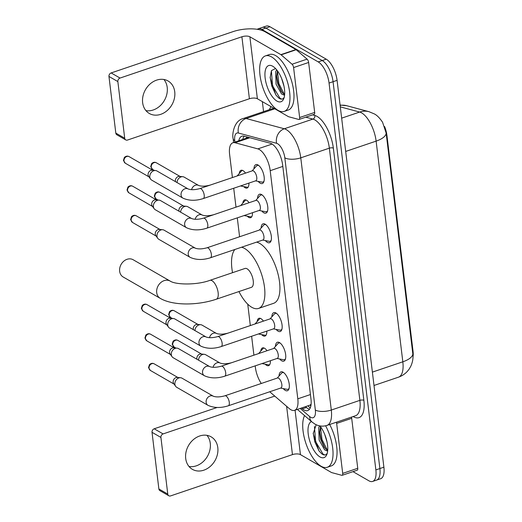 <?xml version="1.0" encoding="UTF-8"?>
<svg xmlns="http://www.w3.org/2000/svg" width="522" height="522" viewBox="0 0 522 522"><rect width="100%" height="100%" fill="white"/><g stroke="black" fill="none" stroke-linecap="round" stroke-linejoin="round"><path stroke-width="0.78" d="M248.903 183.111A9.376 4.019 71.3 0 1 247.069 188.057A9.376 4.019 71.3 0 1 245.092 187.724A9.376 4.019 71.3 0 1 243.689 186.582M239.265 173.526A9.376 4.019 71.3 0 1 241.053 170.296A9.376 4.019 71.3 0 1 243.024 170.629A9.376 4.019 71.3 0 1 245.516 173.115M252.485 212.708A9.376 4.019 71.3 0 1 250.651 217.661A9.376 4.019 71.3 0 1 248.674 217.328A9.376 4.019 71.3 0 1 247.271 216.186M242.847 203.123A9.376 4.019 71.3 0 1 244.635 199.9A9.376 4.019 71.3 0 1 246.606 200.233A9.376 4.019 71.3 0 1 249.098 202.719M266.814 331.118A9.376 4.019 71.3 0 1 264.98 336.07A9.376 4.019 71.3 0 1 263.003 335.737A9.376 4.019 71.3 0 1 261.6 334.589M257.176 321.532A9.376 4.019 71.3 0 1 258.964 318.303A9.376 4.019 71.3 0 1 260.935 318.635A9.376 4.019 71.3 0 1 263.427 321.121M270.396 360.715A9.376 4.019 71.3 0 1 268.562 365.668A9.376 4.019 71.3 0 1 266.585 365.335A9.376 4.019 71.3 0 1 265.183 364.193M260.759 351.136A9.376 4.019 71.3 0 1 262.546 347.906A9.376 4.019 71.3 0 1 264.517 348.239A9.376 4.019 71.3 0 1 267.01 350.725M253.953 168.834A9.977 4.28 71.3 0 1 255.904 164.632A9.977 4.28 71.3 0 1 258.005 164.985A9.977 4.28 71.3 0 1 263.78 174.87A9.977 4.28 71.3 0 1 262.312 183.529A9.977 4.28 71.3 0 1 260.21 183.176A9.977 4.28 71.3 0 1 258.201 181.382M257.535 198.438A9.977 4.28 71.3 0 1 259.486 194.236A9.977 4.28 71.3 0 1 261.587 194.589A9.977 4.28 71.3 0 1 267.362 204.467A9.977 4.28 71.3 0 1 265.894 213.133A9.977 4.28 71.3 0 1 263.793 212.78A9.977 4.28 71.3 0 1 261.783 210.986M261.117 228.036A9.977 4.28 71.3 0 1 263.068 223.834A9.977 4.28 71.3 0 1 265.169 224.192A9.977 4.28 71.3 0 1 270.944 234.071A9.977 4.28 71.3 0 1 269.476 242.73A9.977 4.28 71.3 0 1 267.375 242.378A9.977 4.28 71.3 0 1 265.365 240.583M271.864 316.841A9.977 4.28 71.3 0 1 273.815 312.639A9.977 4.28 71.3 0 1 275.916 312.991A9.977 4.28 71.3 0 1 281.691 322.877A9.977 4.28 71.3 0 1 280.223 331.535A9.977 4.28 71.3 0 1 278.122 331.183A9.977 4.28 71.3 0 1 276.112 329.389M275.446 346.445A9.977 4.28 71.3 0 1 277.397 342.243A9.977 4.28 71.3 0 1 279.498 342.595A9.977 4.28 71.3 0 1 285.273 352.481A9.977 4.28 71.3 0 1 283.805 361.139A9.977 4.28 71.3 0 1 281.704 360.787A9.977 4.28 71.3 0 1 279.694 358.992M279.029 376.042A9.977 4.28 71.3 0 1 280.98 371.84A9.977 4.28 71.3 0 1 283.081 372.199A9.977 4.28 71.3 0 1 288.855 382.078A9.977 4.28 71.3 0 1 287.387 390.743A9.977 4.28 71.3 0 1 285.286 390.384A9.977 4.28 71.3 0 1 283.276 388.59M269.724 391.761L289.279 408.596A17.585 7.543 -108.7 0 0 290.852 409.731A17.585 7.543 -108.7 0 0 294.552 410.357A17.585 7.543 -108.7 0 0 297.808 398.828L270.2 170.687A17.585 7.543 -108.7 0 0 257.848 148.887L235.044 142.754A17.585 7.543 -108.7 0 0 232.858 142.78A17.585 7.543 -108.7 0 0 229.602 154.31L232.42 177.552M294.552 410.357L309.931 405.144L311.099 404.276M412.987 357.133A15.823 6.786 -108.7 0 0 413.039 351.228L386.919 135.361A15.823 6.786 -108.7 0 0 384.577 126.513M255.206 365.863L255.388 367.371A17.585 7.543 -108.7 0 0 261.287 383.481M233.712 188.253L236.003 207.156M237.295 217.857L239.585 236.76M247.741 304.163L250.325 325.558M251.624 336.259L253.907 355.162M412.837 353.72A20.515 8.124 -6.9 0 1 402.827 361.805A23.444 10.055 -108.7 0 1 398.488 377.178C403.049 375.572 406.664 372.786 409.339 368.806L410.847 366.137C412.511 362.398 413.215 358.718 412.967 355.104L386.136 133.045L382.561 122.246C379.631 117.894 376.838 115.094 374.183 113.848L369.015 111.701A20.515 17.813 105 0 0 359.658 112.06L340.285 106.853M257.261 29.31A17.585 7.543 71.3 0 1 258.188 28.821A17.585 7.543 71.3 0 1 261.894 29.441L318.218 61.903L322.231 60.545A17.585 7.543 71.3 0 1 333.069 81.7L379.879 468.554A17.585 7.543 71.3 0 1 376.63 480.077A17.585 7.543 71.3 0 0 379.879 468.554L333.069 81.7A17.585 7.543 71.3 0 0 322.231 60.545L265.9 28.084L322.231 60.545L326.243 59.188A17.585 7.543 71.3 0 1 337.082 80.342L383.892 467.19A17.585 7.543 71.3 0 1 380.642 478.72L372.617 481.441A17.585 7.543 71.3 0 1 368.917 480.814L352.989 471.64M258.188 28.821L262.201 27.457A17.585 7.543 71.3 0 1 265.9 28.084A17.585 7.543 71.3 0 0 262.201 27.457L266.213 26.1A17.585 7.543 71.3 0 1 269.913 26.726L326.243 59.188M301.488 408.008L302.447 408.83A17.585 7.543 -108.7 0 0 304.019 409.966A17.585 7.543 -108.7 0 0 307.719 410.586A17.585 7.543 -108.7 0 0 310.975 399.056L282.65 165.03A17.585 7.543 -108.7 0 0 270.305 143.23L244.081 136.177A17.585 7.543 -108.7 0 0 241.888 136.203A17.585 7.543 -108.7 0 0 238.776 140.77M309.5 409.235A17.585 7.543 71.3 0 1 308.032 408.602A17.585 7.543 71.3 0 1 306.46 407.473L305.5 406.645M318.218 61.903A17.585 7.543 71.3 0 1 329.056 83.057L375.866 469.911A17.585 7.543 71.3 0 1 372.617 481.441M263.564 111.63L262.351 101.633M242.789 139.413A17.585 7.543 71.3 0 1 244.126 136.19M325.617 425.795A29.304 12.574 71.3 0 1 327.281 467.275A29.304 12.574 71.3 0 1 321.115 466.231A29.304 12.574 71.3 0 1 305.742 442.858A29.304 12.574 71.3 0 1 304.548 415.584M329.663 424.497A29.304 12.574 71.3 0 1 331.294 465.911L327.281 467.275M319.927 425.926A19.105 8.195 71.3 0 1 326.961 454.192A19.105 8.195 71.3 0 1 319.986 456.933A19.105 8.195 71.3 0 1 309.017 438.356A19.105 8.195 71.3 0 1 311.458 421.528M316.182 424.732L313.22 433.58L318.949 450.858L321.852 453.918C324.377 455.641 326.237 455.269 327.438 452.802M320.488 426.657L319.627 432.679L320.723 439.524L324.24 447.204L326.198 449.266L327.738 449.957M319.601 425.861L318.733 427.629L319.131 440.066L324.606 449.807L326.009 450.473A13.246 5.683 71.3 0 0 327.144 450.362A13.246 5.683 71.3 0 0 327.731 450.075M324.717 434.402L327.066 442.16M327.64 451.106L326.009 450.473M319.621 431.59L321.174 439.668L324.886 448.033M313.207 433.058L314.805 441.827L319.112 451.086M320.449 426.755L321.97 439.4L327.131 449.794M314.453 426.565L315.601 441.56L323.059 454.153L324.841 454.975M206.966 435.341A18.759 15.229 -60 0 1 210.275 443.308A18.759 15.229 -60 0 1 189.016 466.492M185.708 458.518A18.759 15.229 120 0 0 192.39 469.337A18.759 15.229 120 0 0 210.085 466.57A18.759 15.229 120 0 0 217.804 447.648A18.759 15.229 120 0 0 211.116 436.836A18.759 15.229 120 0 0 193.421 439.602A18.759 15.229 120 0 0 185.708 458.518M351.423 417.124A2.93 1.259 71.3 0 1 351.697 418.331L336.657 423.427L342.7 473.389L357.746 468.293A2.93 1.259 71.3 0 1 357.205 470.211L342.158 475.307A2.93 1.259 -108.7 0 0 342.7 473.389M351.697 418.331L357.746 468.293M168.815 495.769L159.921 490.641A2.93 2.382 -60 0 1 158.877 488.951L167.771 494.08A2.93 2.382 120 0 0 168.815 495.769A2.93 2.382 120 0 0 170.603 495.9L292.464 454.616A5.859 2.323 173.1 0 1 300.444 454.623L331.437 472.488A2.93 1.259 -108.7 0 0 331.692 472.599L341.793 475.314A2.93 1.259 -108.7 0 0 342.158 475.307M152.026 432.314A2.93 2.382 -60 0 1 154.205 428.79L163.099 433.919A2.93 2.382 120 0 0 160.92 437.443L152.026 432.314L158.877 488.951M217.152 407.467L154.205 428.79M160.92 437.443L167.771 494.08M163.099 433.919L274.755 396.094M336.657 423.427A2.93 1.259 -108.7 0 0 336.383 422.22M271.584 56.937A29.304 12.574 71.3 0 1 288.529 85.967A29.304 12.574 71.3 0 1 284.216 111.414A29.304 12.574 71.3 0 1 278.05 110.37A29.304 12.574 71.3 0 1 261.098 81.341A29.304 12.574 71.3 0 1 265.411 55.9A29.304 12.574 71.3 0 1 271.584 56.937M265.411 55.9L269.424 54.536A29.304 12.574 71.3 0 1 275.596 55.58A29.304 12.574 71.3 0 1 292.542 84.61A29.304 12.574 71.3 0 1 288.229 110.051L284.216 111.414M276.921 101.072A19.105 8.195 71.3 0 1 265.15 78.085A19.105 8.195 71.3 0 1 272.706 66.235A19.105 8.195 71.3 0 1 273.104 66.477A19.105 8.195 71.3 0 1 282.578 81.027A19.105 8.195 71.3 0 1 283.896 98.332A19.105 8.195 71.3 0 1 276.921 101.072M275.531 68.526L271.44 70.607L270.155 77.719L275.884 94.997L278.794 98.058C281.312 99.78 283.172 99.408 284.373 96.942M277.423 70.796L276.562 76.819L277.665 83.664L281.175 91.343L283.133 93.405L284.673 94.097M276.667 69.817L275.668 71.768L276.073 84.205L281.541 93.947L282.944 94.619A13.246 5.683 71.3 0 0 284.079 94.502A13.246 5.683 71.3 0 0 284.666 94.214M281.652 78.548L284.007 86.3M284.575 95.252L282.944 94.619M276.556 75.729L278.109 83.814L281.828 92.172M270.148 77.197L271.74 85.967L276.047 95.226M277.384 70.894L278.905 83.54L284.066 93.934M271.388 70.705L272.536 85.699L279.994 98.293L281.776 99.115M133.143 259.741A9.964 8.091 120 0 0 123.74 261.215A9.964 8.091 120 0 0 119.642 271.264A9.964 8.091 120 0 0 123.192 277.006L160.247 298.362A9.964 8.091 -60 0 1 156.698 292.62A9.964 8.091 -60 0 1 160.796 282.565A9.964 8.091 -60 0 1 170.198 281.097L133.143 259.741M209.903 280.353A9.964 4.274 -108.7 0 1 212.004 280.705A9.964 4.274 -108.7 0 1 218.144 292.692A9.964 4.274 -108.7 0 1 216.297 299.223L251.402 287.335A9.964 4.274 -108.7 0 0 252.87 278.683A9.964 4.274 -108.7 0 0 247.108 268.81A9.964 4.274 -108.7 0 0 245.007 268.458L209.903 280.353C196.833 285.26 175.607 284.829 170.198 281.097M241.529 247.239A32.24 13.826 71.3 0 1 244.648 248.505A32.24 13.826 71.3 0 1 263.29 280.438A32.24 13.826 71.3 0 1 258.547 308.43A32.24 13.826 71.3 0 1 251.761 307.282A32.24 13.826 71.3 0 1 238.945 291.55M256.576 242.143A32.24 13.826 71.3 0 1 259.695 243.409A32.24 13.826 71.3 0 1 278.337 275.342A32.24 13.826 71.3 0 1 273.593 303.328L258.547 308.43M232.551 272.68A32.24 13.826 71.3 0 1 234.874 249.49M280.601 388.074L287.08 389.327A8.789 3.771 -108.7 0 0 288.007 389.281A8.789 3.771 -108.7 0 0 289.136 388.231M280.862 387.99A5.272 2.264 -108.7 0 0 281.639 383.409A5.272 2.264 -108.7 0 0 278.585 378.182A5.272 2.264 -108.7 0 0 277.476 377.993L224.923 395.8A5.272 2.264 -108.7 0 1 226.033 395.989A5.272 2.264 -108.7 0 1 229.243 402.031A5.272 2.264 -108.7 0 1 228.303 405.79L280.862 387.99M213.289 396.205A5.272 4.28 -60 0 0 208.435 396.883A5.272 4.28 -60 0 0 206.112 401.999A5.272 4.28 -60 0 0 206.144 402.305A5.272 4.28 -60 0 0 208.024 405.346L176.775 387.344A5.272 4.28 -60 0 1 175.646 386.313A5.272 4.28 -60 0 1 174.896 384.296A5.272 4.28 -60 0 1 178.824 377.961A5.272 4.28 -60 0 1 180.586 377.739A5.272 4.28 -60 0 1 182.041 378.202L213.289 396.205C216.16 397.255 220.036 397.125 224.923 395.8M175.646 386.313L173.728 383.618A3.811 3.093 -60 0 1 173.18 382.163A3.811 3.093 -60 0 1 176.018 377.589A3.811 3.093 -60 0 1 177.291 377.432L180.586 377.739M283.896 372.773A8.789 3.771 -108.7 0 0 282.363 372.623A8.789 3.771 -108.7 0 0 281.599 373.152L277.215 378.085M277.019 358.47L283.498 359.73A8.789 3.771 -108.7 0 0 284.425 359.678A8.789 3.771 -108.7 0 0 285.554 358.634M277.28 358.386A5.272 2.264 -108.7 0 0 278.056 353.805A5.272 2.264 -108.7 0 0 275.003 348.579A5.272 2.264 -108.7 0 0 273.893 348.396L221.341 366.196A5.272 2.264 -108.7 0 1 222.45 366.385A5.272 2.264 -108.7 0 1 225.661 372.427A5.272 2.264 -108.7 0 1 224.721 376.192L277.28 358.386M209.707 366.607A5.272 4.28 -60 0 0 204.852 367.279A5.272 4.28 -60 0 0 202.529 372.401A5.272 4.28 -60 0 0 202.562 372.708A5.272 4.28 -60 0 0 204.441 375.749L173.193 357.74A5.272 4.28 -60 0 1 172.064 356.709A5.272 4.28 -60 0 1 171.314 354.699A5.272 4.28 -60 0 1 175.242 348.357A5.272 4.28 -60 0 1 177.004 348.141A5.272 4.28 -60 0 1 178.459 348.598L209.707 366.607C212.578 367.658 216.454 367.521 221.341 366.196M172.064 356.709L170.146 354.02A3.811 3.093 -60 0 1 169.598 352.565A3.811 3.093 -60 0 1 172.436 347.985A3.811 3.093 -60 0 1 173.709 347.828L177.004 348.141M280.314 343.169A8.789 3.771 -108.7 0 0 278.781 343.026A8.789 3.771 -108.7 0 0 278.017 343.548L273.632 348.481M273.437 328.873L279.916 330.126A8.789 3.771 -108.7 0 0 280.843 330.074A8.789 3.771 -108.7 0 0 281.971 329.03M273.698 328.782A5.272 2.264 -108.7 0 0 274.474 324.201A5.272 2.264 -108.7 0 0 271.42 318.981A5.272 2.264 -108.7 0 0 270.311 318.792L217.759 336.599A5.272 2.264 -108.7 0 1 218.868 336.781A5.272 2.264 -108.7 0 1 222.078 342.823A5.272 2.264 -108.7 0 1 221.139 346.588L273.698 328.782M206.125 337.003A5.272 4.28 -60 0 0 201.27 337.682A5.272 4.28 -60 0 0 198.947 342.797A5.272 4.28 -60 0 0 198.98 343.104A5.272 4.28 -60 0 0 200.859 346.145L169.611 328.136A5.272 4.28 -60 0 1 168.482 327.111A5.272 4.28 -60 0 1 167.732 325.095A5.272 4.28 -60 0 1 171.66 318.759A5.272 4.28 -60 0 1 173.421 318.537A5.272 4.28 -60 0 1 174.877 318.994L206.125 337.003C208.996 338.054 212.872 337.917 217.759 336.599M168.482 327.111L166.564 324.416A3.811 3.093 -60 0 1 166.016 322.961A3.811 3.093 -60 0 1 168.854 318.387A3.811 3.093 -60 0 1 170.126 318.224L173.421 318.537M276.732 313.565A8.789 3.771 -108.7 0 0 275.198 313.422A8.789 3.771 -108.7 0 0 274.435 313.95L270.05 318.877M262.69 240.068L269.169 241.321A8.789 3.771 -108.7 0 0 270.096 241.268A8.789 3.771 -108.7 0 0 271.225 240.224M262.951 239.976A5.272 2.264 -108.7 0 0 263.727 235.402A5.272 2.264 -108.7 0 0 260.674 230.176A5.272 2.264 -108.7 0 0 259.565 229.987L207.012 247.793A5.272 2.264 -108.7 0 1 208.121 247.983A5.272 2.264 -108.7 0 1 211.332 254.018A5.272 2.264 -108.7 0 1 210.392 257.783L262.951 239.976M195.378 248.198A5.272 4.28 -60 0 0 190.523 248.877A5.272 4.28 -60 0 0 188.201 253.992A5.272 4.28 -60 0 0 188.233 254.299A5.272 4.28 -60 0 0 190.112 257.339L158.864 239.33A5.272 4.28 -60 0 1 157.735 238.306A5.272 4.28 -60 0 1 156.985 236.29A5.272 4.28 -60 0 1 160.913 229.954A5.272 4.28 -60 0 1 162.675 229.732A5.272 4.28 -60 0 1 164.13 230.189L195.378 248.198C198.249 249.248 202.125 249.111 207.012 247.793M157.735 238.306L155.817 235.611A3.811 3.093 -60 0 1 155.269 234.156A3.811 3.093 -60 0 1 158.114 229.582A3.811 3.093 -60 0 1 159.38 229.419L162.675 229.732M265.985 224.767A8.789 3.771 -108.7 0 0 264.452 224.617A8.789 3.771 -108.7 0 0 263.688 225.145L259.303 230.072M259.108 210.464L265.587 211.717A8.789 3.771 -108.7 0 0 266.514 211.671A8.789 3.771 -108.7 0 0 267.642 210.627M259.369 210.379A5.272 2.264 -108.7 0 0 260.145 205.798A5.272 2.264 -108.7 0 0 257.092 200.572A5.272 2.264 -108.7 0 0 255.982 200.383L203.43 218.189A5.272 2.264 -108.7 0 1 204.539 218.379A5.272 2.264 -108.7 0 1 207.749 224.421A5.272 2.264 -108.7 0 1 206.81 228.186L259.369 210.379M191.796 218.601A5.272 4.28 -60 0 0 186.941 219.273A5.272 4.28 -60 0 0 184.618 224.395A5.272 4.28 -60 0 0 184.651 224.695A5.272 4.28 -60 0 0 186.53 227.736L155.282 209.733A5.272 4.28 -60 0 1 154.153 208.702A5.272 4.28 -60 0 1 153.403 206.692A5.272 4.28 -60 0 1 157.331 200.35A5.272 4.28 -60 0 1 159.093 200.135A5.272 4.28 -60 0 1 160.548 200.592L191.796 218.601C194.667 219.651 198.543 219.514 203.43 218.189M154.153 208.702L152.235 206.007A3.811 3.093 -60 0 1 151.687 204.559A3.811 3.093 -60 0 1 154.532 199.978A3.811 3.093 -60 0 1 155.797 199.822L159.093 200.135M262.403 195.163A8.789 3.771 -108.7 0 0 260.87 195.013A8.789 3.771 -108.7 0 0 260.106 195.541L255.728 200.474M255.526 180.866L262.005 182.119A8.789 3.771 -108.7 0 0 262.931 182.067A8.789 3.771 -108.7 0 0 264.06 181.023M255.787 180.775A5.272 2.264 -108.7 0 0 256.563 176.195A5.272 2.264 -108.7 0 0 253.509 170.968A5.272 2.264 -108.7 0 0 252.4 170.785L199.848 188.592A5.272 2.264 -108.7 0 1 200.957 188.775A5.272 2.264 -108.7 0 1 204.167 194.817A5.272 2.264 -108.7 0 1 203.228 198.582L255.787 180.775M188.214 188.997A5.272 4.28 -60 0 0 183.359 189.669A5.272 4.28 -60 0 0 181.036 194.791A5.272 4.28 -60 0 0 181.069 195.097A5.272 4.28 -60 0 0 182.948 198.138L151.7 180.129A5.272 4.28 -60 0 1 150.571 179.098A5.272 4.28 -60 0 1 149.821 177.088A5.272 4.28 -60 0 1 153.749 170.753A5.272 4.28 -60 0 1 155.51 170.531A5.272 4.28 -60 0 1 156.965 170.988L188.214 188.997C191.085 190.047 194.96 189.91 199.848 188.592M150.571 179.098L148.653 176.41A3.811 3.093 -60 0 1 148.104 174.955A3.811 3.093 -60 0 1 150.949 170.374A3.811 3.093 -60 0 1 152.215 170.218L155.51 170.531M258.821 165.559A8.789 3.771 -108.7 0 0 257.287 165.415A8.789 3.771 -108.7 0 0 256.524 165.937L252.146 170.87M261.979 363.573L268.445 364.826A8.789 3.771 -108.7 0 0 269.378 364.774A8.789 3.771 -108.7 0 0 269.737 364.604M198.543 360.173A5.272 4.28 -60 0 1 202.51 354.529A5.272 4.28 -60 0 1 204.272 354.308A5.272 4.28 -60 0 1 205.727 354.771L220.134 363.071C223.005 364.121 226.881 363.984 231.768 362.666A5.272 2.264 -108.7 0 1 231.82 362.646M196.97 359.267A3.811 3.093 -60 0 1 196.866 358.731A3.811 3.093 -60 0 1 199.704 354.157A3.811 3.093 -60 0 1 200.977 354.001L204.272 354.308M264.125 348.037A8.789 3.771 -108.7 0 0 263.734 348.122A8.789 3.771 -108.7 0 0 262.964 348.644L258.586 353.577M258.899 353.472A5.272 2.264 -108.7 0 0 258.847 353.492L231.768 362.666M258.397 333.969L264.863 335.222A8.789 3.771 -108.7 0 0 265.796 335.17A8.789 3.771 -108.7 0 0 266.155 335M194.96 330.57A5.272 4.28 -60 0 1 198.928 324.925A5.272 4.28 -60 0 1 200.689 324.71A5.272 4.28 -60 0 1 202.144 325.167L216.552 333.467C219.423 334.517 223.299 334.387 228.186 333.062A5.272 2.264 -108.7 0 1 228.238 333.049M193.388 329.669A3.811 3.093 -60 0 1 193.284 329.134A3.811 3.093 -60 0 1 196.122 324.553A3.811 3.093 -60 0 1 197.394 324.397L200.689 324.71M260.543 318.44A8.789 3.771 -108.7 0 0 260.152 318.518A8.789 3.771 -108.7 0 0 259.382 319.046L255.004 323.973M255.317 323.868A5.272 2.264 -108.7 0 0 255.265 323.888L228.186 333.062M244.068 215.56L250.54 216.813A8.789 3.771 -108.7 0 0 251.467 216.767A8.789 3.771 -108.7 0 0 251.826 216.591M180.632 212.16A5.272 4.28 -60 0 1 184.599 206.523A5.272 4.28 -60 0 1 186.361 206.301A5.272 4.28 -60 0 1 187.816 206.758L202.223 215.064C205.094 216.115 208.97 215.977 213.857 214.659A5.272 2.264 -108.7 0 1 213.909 214.64M179.059 211.26A3.811 3.093 -60 0 1 178.955 210.725A3.811 3.093 -60 0 1 181.793 206.151A3.811 3.093 -60 0 1 183.065 205.988L186.361 206.301M246.214 200.03A8.789 3.771 -108.7 0 0 245.823 200.115A8.789 3.771 -108.7 0 0 245.059 200.637L240.675 205.57M240.988 205.466A5.272 2.264 -108.7 0 0 240.936 205.479L213.857 214.659M240.485 185.962L246.958 187.215A8.789 3.771 -108.7 0 0 247.885 187.163A8.789 3.771 -108.7 0 0 248.244 186.993M177.049 182.563A5.272 4.28 -60 0 1 181.017 176.919A5.272 4.28 -60 0 1 182.778 176.697A5.272 4.28 -60 0 1 184.233 177.16L198.641 185.46C201.512 186.511 205.387 186.38 210.275 185.056A5.272 2.264 -108.7 0 1 210.327 185.036M175.483 181.656A3.811 3.093 -60 0 1 175.372 181.127A3.811 3.093 -60 0 1 178.211 176.547A3.811 3.093 -60 0 1 179.483 176.39L182.778 176.697M242.632 170.426A8.789 3.771 -108.7 0 0 242.241 170.511A8.789 3.771 -108.7 0 0 241.477 171.033L237.092 175.966M237.406 175.862A5.272 2.264 -108.7 0 0 237.353 175.881L210.275 185.056M163.901 79.481A18.759 15.229 -60 0 1 167.216 87.455A18.759 15.229 -60 0 1 145.951 110.631M142.643 102.664A18.759 15.229 120 0 0 149.325 113.476A18.759 15.229 120 0 0 167.02 110.71A18.759 15.229 120 0 0 174.739 91.787A18.759 15.229 120 0 0 168.058 80.975A18.759 15.229 120 0 0 150.362 83.742A18.759 15.229 120 0 0 142.643 102.664M293.592 67.566A2.93 1.259 -108.7 0 0 292.046 64.232L281.136 54.836A2.93 1.259 -108.7 0 0 280.875 54.647L295.922 49.551A2.93 1.259 71.3 0 1 296.183 49.74L307.093 59.13A2.93 1.259 71.3 0 1 308.639 62.47L293.592 67.566L299.641 117.528L314.681 112.432A2.93 1.259 71.3 0 1 314.14 114.351L299.093 119.447A2.93 1.259 -108.7 0 0 299.641 117.528M308.639 62.47L314.681 112.432M295.922 49.551L264.922 31.685A23.444 9.285 -6.9 0 0 233.001 31.646L111.14 72.936L120.04 78.059L241.895 36.775A5.859 2.323 173.1 0 1 249.875 36.781L280.875 54.647M125.75 139.909L116.856 134.78A2.93 2.382 -60 0 1 115.812 133.09L124.706 138.219A2.93 2.382 120 0 0 125.75 139.909A2.93 2.382 120 0 0 127.538 140.04L249.399 98.756A5.859 2.323 173.1 0 1 257.379 98.762L288.379 116.628A2.93 1.259 -108.7 0 0 288.627 116.739L298.734 119.453A2.93 1.259 -108.7 0 0 299.093 119.447M120.04 78.059A2.93 2.382 120 0 0 117.855 81.582L108.961 76.453L115.812 133.09M108.961 76.453A2.93 2.382 -60 0 1 111.14 72.936M117.855 81.582L124.706 138.219M386.919 135.361L386.424 135.531M413.039 351.228L412.55 351.397M310.381 404.922A17.585 12.848 130.7 0 0 310.753 406.37M246.488 136.823A17.585 15.268 105 0 0 246.371 138.2M310.427 394.547L297.808 398.828M249.868 137.736L235.044 142.754M272.112 144.052L257.848 148.887M282.82 166.414L270.2 170.687M386.136 133.045A20.515 8.124 173.1 0 1 376.121 141.129A23.444 10.055 -108.7 0 0 361.674 112.922A23.444 10.055 -108.7 0 0 359.658 112.06L341.656 118.155M340.063 105.033L346.778 105.725A20.515 17.813 105 0 0 340.109 105.405M372.388 372.114L402.827 361.805L376.121 141.129L345.681 151.439M337.082 80.342L329.056 83.057M383.892 467.19L375.866 469.911M269.913 26.726L261.894 29.441M300.235 408.432L309.65 416.536A11.725 5.031 -108.7 0 0 310.701 417.293A11.725 5.031 -108.7 0 0 315.334 410.024L284.816 157.827A11.725 5.031 -108.7 0 0 277.593 143.72A11.725 5.031 -108.7 0 0 276.582 143.289L238.384 133.019A11.725 5.031 -108.7 0 0 234.756 140.718L234.92 142.075M238.384 133.019A11.725 10.179 105 0 1 246.11 118.507L274.696 108.817A23.444 10.055 -108.7 0 0 271.779 108.85L243.193 118.533A23.444 10.055 71.3 0 1 246.11 118.507L284.307 128.771A23.444 10.055 71.3 0 1 286.33 129.639A23.444 10.055 71.3 0 1 300.776 157.84L331.294 410.044A23.444 10.055 71.3 0 1 326.955 425.417L355.541 415.734A23.444 10.055 -108.7 0 0 359.88 400.361L329.356 148.157A23.444 10.055 -108.7 0 0 314.91 119.949A23.444 10.055 -108.7 0 0 312.893 119.088L305.788 117.182M312.619 114.866L314.825 115.46A26.374 11.314 71.3 0 1 333.349 148.163L363.867 400.361A2.93 1.161 -6.9 0 0 359.88 400.361L331.294 410.044A11.725 4.639 173.1 0 1 315.334 410.024M314.825 115.46A2.93 2.545 -75 0 1 312.893 119.088L284.307 128.771A11.725 10.179 105 0 0 276.582 143.289M363.867 400.361A26.374 11.314 71.3 0 1 353.433 416.719A26.374 11.314 71.3 0 1 353.14 416.543M269.378 109.666A26.374 11.314 71.3 0 1 271.14 106.697M284.816 157.827A11.725 4.639 173.1 0 0 300.776 157.84L329.356 148.157A2.93 1.161 -6.9 0 1 333.349 148.163M234.756 140.718A11.725 4.639 173.1 0 1 233.151 138.728L233.608 142.526M309.65 416.536A11.725 8.567 130.7 0 0 312.032 422.024L297.37 409.405M306.46 407.473L302.447 408.83M286.617 406.305L292.464 454.616M295.06 410.181L300.444 454.623M154.212 363.854C152.626 362.953 151.034 363.221 149.429 364.656L148.529 367.612L150.408 370.457A3.811 3.093 -60 0 1 149.051 368.258A3.811 3.093 -60 0 1 150.617 364.415A3.811 3.093 -60 0 1 154.212 363.854L177.865 377.484M148.529 367.612A3.811 1.507 -6.9 0 0 149.051 368.258M150.63 334.25C149.044 333.356 147.452 333.623 145.853 335.052L144.946 338.008L146.826 340.853A3.811 3.093 -60 0 1 145.468 338.654A3.811 3.093 -60 0 1 147.034 334.811A3.811 3.093 -60 0 1 150.63 334.25L174.283 347.88M144.946 338.008A3.811 1.507 -6.9 0 0 145.468 338.654M147.047 304.652C145.462 303.752 143.87 304.019 142.271 305.455L141.364 308.411L143.243 311.249A3.811 3.093 -60 0 1 141.886 309.057A3.811 3.093 -60 0 1 143.452 305.213A3.811 3.093 -60 0 1 147.047 304.652L170.701 318.283M141.364 308.411A3.811 1.507 -6.9 0 0 141.886 309.057M136.301 215.847C134.715 214.947 133.123 215.214 131.524 216.65L130.617 219.605L132.497 222.45A3.811 3.093 -60 0 1 131.139 220.251A3.811 3.093 -60 0 1 132.705 216.408A3.811 3.093 -60 0 1 136.301 215.847L159.954 229.478M130.617 219.605A3.811 1.507 -6.9 0 0 131.139 220.251M132.719 186.243C131.133 185.343 129.541 185.617 127.942 187.046L127.035 190.001L128.914 192.846A3.811 3.093 -60 0 1 127.557 190.647A3.811 3.093 -60 0 1 129.123 186.804A3.811 3.093 -60 0 1 132.719 186.243L156.372 199.874M127.035 190.001A3.811 1.507 -6.9 0 0 127.557 190.647M129.136 156.646C127.551 155.745 125.959 156.013 124.36 157.448L123.453 160.404L125.332 163.242A3.811 3.093 -60 0 1 123.975 161.05A3.811 3.093 -60 0 1 125.541 157.207A3.811 3.093 -60 0 1 129.136 156.646L152.789 170.27M123.453 160.404A3.811 1.507 -6.9 0 0 123.975 161.05M177.898 340.422C176.312 339.522 174.72 339.789 173.115 341.225L172.208 344.181L174.094 347.026A3.811 3.093 -60 0 1 172.736 344.827A3.811 3.093 -60 0 1 174.302 340.983A3.811 3.093 -60 0 1 177.898 340.422L201.544 354.053M172.208 344.181A3.811 1.507 -6.9 0 0 172.736 344.827M213.087 367.292A5.272 4.28 -60 0 1 220.134 363.071M174.315 310.818C172.73 309.924 171.138 310.192 169.533 311.621L168.626 314.577L170.511 317.422A3.811 3.093 -60 0 1 169.154 315.223A3.811 3.093 -60 0 1 170.72 311.38A3.811 3.093 -60 0 1 174.315 310.818L197.962 324.449M168.626 314.577A3.811 1.507 -6.9 0 0 169.154 315.223M209.505 337.688A5.272 4.28 -60 0 1 216.552 333.467M159.986 192.416C158.401 191.515 156.809 191.783 155.204 193.218L154.303 196.174L156.182 199.019A3.811 3.093 -60 0 1 154.825 196.82A3.811 3.093 -60 0 1 156.391 192.977A3.811 3.093 -60 0 1 159.986 192.416L183.633 206.046M154.303 196.174A3.811 1.507 -6.9 0 0 154.825 196.82M195.176 219.279A5.272 4.28 -60 0 1 202.223 215.064M156.404 162.812C154.819 161.911 153.227 162.179 151.621 163.614L150.721 166.57L152.6 169.415A3.811 3.093 -60 0 1 151.243 167.216A3.811 3.093 -60 0 1 152.809 163.373A3.811 3.093 -60 0 1 156.404 162.812L180.057 176.443M150.721 166.57A3.811 1.507 -6.9 0 0 151.243 167.216M191.594 189.682A5.272 4.28 -60 0 1 198.641 185.46M241.895 36.775L249.399 98.756M249.875 36.781L257.379 98.762M296.183 49.74L281.136 54.836M292.046 64.232L307.093 59.13M307.843 405.855L310.251 407.923M248.681 137.416L232.858 142.78M346.778 105.725L369.015 111.701M398.488 377.178L374 385.471M312.032 422.024L314.877 424.053C318.727 426.259 322.759 426.709 326.955 425.417M243.193 118.533C233.556 120.791 231.931 135.498 233.151 138.728M216.297 299.223C197.74 305.494 172.997 305.853 160.247 298.362M288.007 389.281L288.92 388.968M282.363 372.623L283.276 372.317M208.024 405.346C213.981 408.034 220.747 408.184 228.303 405.79M150.408 370.457L174.061 384.088M284.425 359.678L285.338 359.371M278.781 343.026L279.694 342.713M204.441 375.749C210.399 378.43 217.165 378.581 224.721 376.192M146.826 340.853L170.479 354.484M280.843 330.074L281.756 329.767M275.198 313.422L276.112 313.115M200.859 346.145C206.816 348.833 213.583 348.977 221.139 346.588M143.243 311.249L166.896 324.88M270.096 241.268L271.009 240.962M264.452 224.617L265.365 224.31M190.112 257.339C196.07 260.028 202.836 260.171 210.392 257.783M132.497 222.45L156.15 236.075M266.514 211.671L267.427 211.358M260.87 195.013L261.783 194.706M186.53 227.736C192.487 230.424 199.254 230.574 206.81 228.186M128.914 192.846L152.568 206.477M262.931 182.067L263.845 181.76M257.287 165.415L258.201 165.102M182.948 198.138C188.905 200.82 195.672 200.97 203.228 198.582M125.332 163.242L148.985 176.873M263.734 348.122L264.06 348.011M174.094 347.026L175.836 348.03M260.152 318.518L260.478 318.407M170.511 317.422L172.253 318.427M245.823 200.115L246.149 200.004M156.182 199.019L157.925 200.024M242.241 170.511L242.567 170.4M152.6 169.415L154.342 170.42"/></g></svg>
